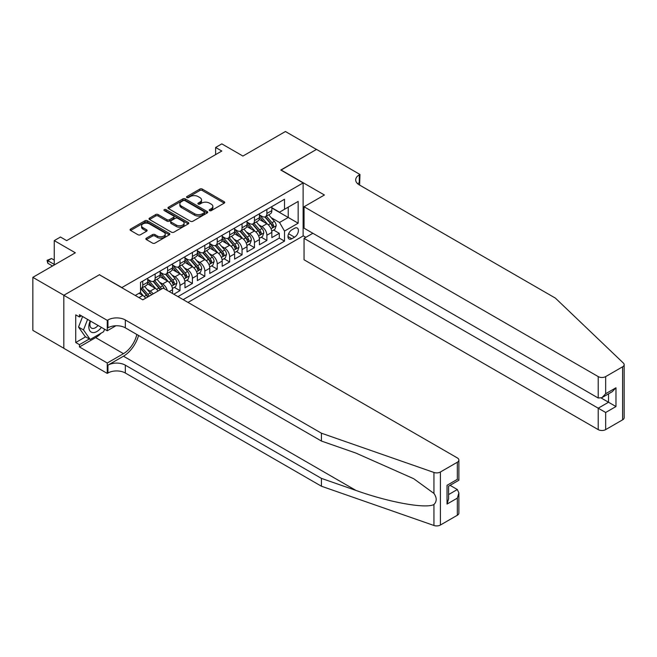 <?xml version="1.0" encoding="UTF-8"?>
<svg xmlns="http://www.w3.org/2000/svg" width="657" height="657" viewBox="0 0 657 657"><rect width="100%" height="100%" fill="white"/><g stroke="black" fill="none" stroke-linecap="round" stroke-linejoin="round"><path stroke-width="0.99" d="M209.567 210.61A1.207 0.698 0 0 0 211.275 210.61L224.218 203.136A1.725 0.994 0 0 0 224.727 202.43A1.725 0.994 0 0 0 224.218 201.732L202.29 189.068A1.725 0.994 0 0 0 199.851 189.068L186.908 196.542A1.207 0.698 0 0 0 186.555 197.034A1.207 0.698 0 0 0 186.908 197.527A1.207 0.698 0 0 0 188.616 197.527L190.292 196.558A5.511 3.186 0 0 1 198.085 196.558L199.917 197.617A5.511 3.186 0 0 1 201.527 199.868A5.511 3.186 0 0 1 199.917 202.118L198.242 203.087A1.207 0.698 0 0 0 197.888 203.58A1.207 0.698 0 0 0 198.242 204.072A1.207 0.698 0 0 0 199.942 204.072L201.617 203.103A5.511 3.186 0 0 1 209.419 203.103L211.242 204.155A5.511 3.186 0 0 1 212.86 206.405A5.511 3.186 0 0 1 211.242 208.655L209.567 209.624A1.207 0.698 0 0 0 209.213 210.117A1.207 0.698 0 0 0 209.567 210.61L209.567 209.624M146.371 238.163A1.725 0.994 0 0 0 145.862 238.869A1.725 0.994 0 0 0 146.371 239.575L152.523 243.123A1.725 0.994 0 0 0 154.962 243.123L169.334 234.828A1.725 0.994 0 0 0 169.843 234.122A1.725 0.994 0 0 0 169.334 233.416L147.406 220.76A1.725 0.994 0 0 0 144.967 220.76L130.595 229.055A1.725 0.994 0 0 0 130.086 229.761A1.725 0.994 0 0 0 130.595 230.467L138.027 234.754A1.725 0.994 0 0 0 140.458 234.754L146.61 231.198A1.725 0.994 0 0 0 147.119 230.5A1.725 0.994 0 0 0 146.61 229.794L142.93 227.667A4.607 2.661 0 0 1 141.575 225.786A4.607 2.661 0 0 1 144.425 223.331A4.607 2.661 0 0 1 149.443 223.906L163.88 232.241A4.607 2.661 0 0 1 165.236 234.122A4.607 2.661 0 0 1 162.386 236.577A4.607 2.661 0 0 1 157.368 236.003L154.962 234.615A1.725 0.994 0 0 0 152.523 234.615L146.371 238.163L146.371 239.575M99.568 274.872L121.906 287.552L303.123 182.925L280.777 170.032L316.469 149.426L285.434 131.515L242.926 156.054L221.82 143.875L215.619 147.455L221.82 151.036L66.669 240.618L60.469 237.029L54.26 240.618L54.26 264.976M99.568 274.651L63.877 295.256L32.85 277.344L75.358 252.797L54.26 240.618M190.415 221.253A1.725 0.994 0 0 0 192.846 221.253L207.226 212.95A1.725 0.994 0 0 0 207.727 212.244A1.725 0.994 0 0 0 207.226 211.546L185.299 198.882A1.725 0.994 0 0 0 182.86 198.882L168.479 207.185A1.725 0.994 0 0 0 167.978 207.883A1.725 0.994 0 0 0 168.479 208.589L190.415 221.253M164.759 210.872A1.207 0.698 0 0 1 165.983 211.045L165.983 209.608L188.28 222.477A1.725 0.994 0 0 1 188.781 223.183A1.725 0.994 0 0 1 188.28 223.889L173.9 232.184A1.725 0.994 0 0 1 171.469 232.184L149.533 219.528L155.693 215.997L155.693 214.568L149.533 218.116A1.725 0.994 0 0 0 149.032 218.822A1.725 0.994 0 0 0 149.533 219.528L149.533 218.116M155.693 215.997A1.725 0.994 0 0 1 158.123 215.997L158.123 214.568A1.725 0.994 0 0 0 155.693 214.568M158.123 214.568L167.018 219.701A1.725 0.994 0 0 0 169.457 219.701L173.538 217.344A1.725 0.994 0 0 0 174.039 216.646A1.725 0.994 0 0 0 173.538 215.939L164.283 210.593A1.207 0.698 0 0 1 163.93 210.1A1.207 0.698 0 0 1 164.669 209.46A1.207 0.698 0 0 1 165.983 209.608M63.819 348.251L32.85 330.372L32.85 277.344M173.793 294.221L179.993 290.632L174.343 287.372M171.912 275.004L175.033 276.802A7.022 4.057 60 0 1 179.993 285.401L184.962 282.535L184.962 287.766L192.411 283.471L186.76 280.211M184.33 267.842L187.442 269.641A7.022 4.057 60 0 1 192.411 278.24L197.371 275.373L197.371 280.605L204.82 276.301L199.17 273.041M196.739 260.673L199.851 262.472A7.022 4.057 60 0 1 204.82 271.07L209.78 268.204L209.78 273.435L217.229 269.14L211.587 265.88M209.148 253.503L212.268 255.302A7.022 4.057 60 0 1 217.229 263.909L222.197 261.043L222.197 266.274L229.646 261.971L223.996 258.71M221.565 246.342L224.678 248.141A7.022 4.057 60 0 1 229.646 256.739L234.606 253.873L234.606 259.104L242.055 254.801L236.405 251.541M233.974 239.173L237.087 240.971A7.022 4.057 60 0 1 242.055 249.57L247.016 246.703L247.016 251.935L254.464 247.64L248.822 244.379M246.383 232.011L249.504 233.81A7.022 4.057 60 0 1 254.464 242.408L259.433 239.542L259.433 244.774L266.882 240.47L266.882 235.239A7.022 4.057 -120 0 0 261.913 226.64L258.801 224.842M261.231 237.21L266.882 240.47M145.665 298.196A7.022 4.057 -120 0 0 142.758 295.436L139.038 293.285M158.074 291.035A7.022 4.057 -120 0 0 155.167 288.267L147.496 283.84M153.114 293.901A7.022 4.057 60 0 0 150.207 291.133L147.086 289.335M172.545 293.498L172.545 289.704A7.022 4.057 -120 0 0 167.584 281.106L159.906 276.671M167.289 290.468A7.022 4.057 60 0 0 162.616 283.972L159.503 282.173M184.962 282.535A7.022 4.057 -120 0 0 179.993 273.936L172.315 269.51M197.371 275.373A7.022 4.057 -120 0 0 192.411 266.775L184.732 262.34M209.78 268.204A7.022 4.057 -120 0 0 204.82 259.605L197.141 255.171M222.197 261.043A7.022 4.057 -120 0 0 217.229 252.436L209.558 248.009M234.606 253.873A7.022 4.057 -120 0 0 229.646 245.275L221.967 240.84M247.016 246.703A7.022 4.057 -120 0 0 242.055 238.105L234.377 233.678M259.433 239.542A7.022 4.057 -120 0 0 254.464 230.944L246.794 226.509M294.558 228.291L291.823 229.868A5.445 3.145 120 0 0 288.275 234.664A5.445 3.145 120 0 0 289.105 239.025A5.445 3.145 120 0 0 291.823 238.754L294.558 237.177A5.445 3.145 120 0 0 298.114 232.381A5.445 3.145 120 0 0 297.276 228.02A5.445 3.145 120 0 0 294.558 228.291M188.001 302.425L303.123 235.962L303.123 182.925M183.163 299.625L284.506 241.119L284.506 231.083L279.537 222.485L271.21 217.681M135.252 295.469L140.524 292.422L140.524 282.395L284.506 199.268L284.506 209.304L298.155 201.42L298.155 223.199L284.506 231.083M147.726 279.381L150.207 280.818A7.022 4.057 60 0 0 153.713 281.163L158.682 278.297A7.022 4.057 -120 0 0 160.136 275.086L160.136 271.07M160.136 272.22L162.616 273.649A7.022 4.057 60 0 0 166.131 274.002L171.091 271.136A7.022 4.057 -120 0 0 172.545 267.916L172.545 263.909M172.545 265.05L175.033 266.487A7.022 4.057 60 0 0 178.54 266.832L183.508 263.966A7.022 4.057 -120 0 0 184.962 260.755L184.962 256.739M184.962 257.889L187.442 259.318A7.022 4.057 60 0 0 190.949 259.663L195.917 256.797A7.022 4.057 -120 0 0 197.371 253.586L197.371 249.57M197.371 250.719L199.851 252.157A7.022 4.057 60 0 0 203.366 252.502L208.326 249.635A7.022 4.057 -120 0 0 209.78 246.416L209.78 242.408M209.78 243.55L212.268 244.987A7.022 4.057 60 0 0 215.775 245.332L220.744 242.466A7.022 4.057 -120 0 0 222.197 239.255L222.197 235.239M222.197 236.389L224.678 237.818A7.022 4.057 60 0 0 228.193 238.171L233.153 235.305A7.022 4.057 -120 0 0 234.606 232.085L234.606 228.078M234.606 229.219L237.087 230.656A7.022 4.057 60 0 0 240.602 231.001L245.562 228.135A7.022 4.057 -120 0 0 247.016 224.924L247.016 220.908M247.016 222.058L249.504 223.487A7.022 4.057 60 0 0 253.011 223.84L257.979 220.974A7.022 4.057 -120 0 0 259.433 217.754L259.433 213.739M177.948 296.619L279.291 238.105L279.291 233.309L271.842 237.604L271.842 232.373A7.022 4.057 -120 0 0 266.882 223.774L259.203 219.348M259.433 214.888L261.913 216.325A7.022 4.057 -120 0 0 265.428 216.67A7.022 4.057 -120 0 0 266.882 213.459L266.882 209.443M265.428 216.67L270.388 213.804A7.022 4.057 -120 0 0 271.842 210.593L271.842 206.577M142.758 281.106L142.758 285.113A7.022 4.057 60 0 1 141.304 288.333A7.022 4.057 60 0 1 140.524 288.612M141.304 288.333L146.273 285.467A7.022 4.057 -120 0 0 147.726 282.247L147.726 278.24M155.167 273.936L155.167 277.952A7.022 4.057 60 0 1 153.713 281.163M167.584 266.775L167.584 270.783A7.022 4.057 60 0 1 166.131 274.002M179.993 259.605L179.993 263.621A7.022 4.057 60 0 1 178.54 266.832M192.411 252.436L192.411 256.452A7.022 4.057 60 0 1 190.949 259.663M204.82 245.275L204.82 249.282A7.022 4.057 60 0 1 203.366 252.502M217.229 238.105L217.229 242.121A7.022 4.057 60 0 1 215.775 245.332M229.646 230.944L229.646 234.951A7.022 4.057 60 0 1 228.193 238.171M242.055 223.774L242.055 227.79A7.022 4.057 60 0 1 240.602 231.001M254.464 216.613L254.464 220.621A7.022 4.057 60 0 1 253.011 223.84M254.464 242.408L254.464 247.64M242.055 249.57L242.055 254.801M229.646 256.739L229.646 261.971M217.229 263.909L217.229 269.14M204.82 271.07L204.82 276.301M192.411 278.24L192.411 283.471M179.993 285.401L179.993 290.632M279.537 222.485L288.226 217.467L288.226 207.152L298.155 201.42M271.842 208.006L298.155 223.199M271.842 207.727L279.537 212.17L284.506 209.304M215.619 147.455L215.619 154.625M273.64 230.049L279.291 233.309M279.291 238.105L284.506 241.119M210.051 210.782L211.242 210.092A5.511 3.186 0 0 0 212.86 207.842L212.86 206.405M201.527 199.868L201.527 201.297A5.511 3.186 0 0 1 199.917 203.547L198.718 204.237M224.218 201.732L224.218 203.136L202.29 190.505A1.725 0.994 0 0 0 199.851 190.505L187.393 197.7M207.201 212.958L185.299 200.311A1.725 0.994 0 0 0 182.86 200.311L168.504 208.597M204.179 212.737A1.207 0.698 0 0 0 204.532 212.244A1.207 0.698 0 0 0 204.179 211.751L184.929 200.64A1.207 0.698 0 0 0 183.221 200.64L181.455 201.658A5.511 3.186 0 0 0 179.846 203.908A5.511 3.186 0 0 0 181.455 206.158L194.612 213.755A5.511 3.186 0 0 0 202.413 213.755L204.179 212.737L204.179 214.174A1.207 0.698 0 0 0 204.532 213.681L204.532 212.244M179.846 203.908L179.846 205.345A5.511 3.186 0 0 0 181.455 207.596L181.455 206.158M204.179 214.174L202.413 215.192A5.511 3.186 0 0 1 194.612 215.192L181.455 207.596M158.123 215.997L167.018 221.138A1.725 0.994 0 0 0 169.457 221.138L173.538 218.781A1.725 0.994 0 0 0 174.039 218.075L174.039 216.646M165.983 211.045L188.255 223.897M176.248 225.031A4.607 2.661 0 0 0 181.275 225.606A4.607 2.661 0 0 0 184.116 223.15A4.607 2.661 0 0 0 182.769 221.269L177.677 218.329A1.725 0.994 0 0 0 175.247 218.329L171.165 220.686A1.725 0.994 0 0 0 170.656 221.393A1.725 0.994 0 0 0 171.165 222.091L176.248 225.031L176.248 226.46A4.607 2.661 0 0 0 181.275 227.043A4.607 2.661 0 0 0 184.116 224.579L184.116 223.15M170.656 221.393L170.656 222.822A1.725 0.994 0 0 0 171.165 223.528L171.165 222.091M176.248 226.46L171.165 223.528M165.236 234.122L165.236 235.551A4.607 2.661 0 0 1 162.386 238.015A4.607 2.661 0 0 1 157.368 237.44L154.962 236.044A1.725 0.994 0 0 0 152.523 236.044L146.396 239.583M141.575 225.786L141.575 227.215A4.607 2.661 0 0 0 142.93 229.104L142.93 227.667M146.593 231.215L142.93 229.104M169.309 234.836L147.406 222.189A1.725 0.994 0 0 0 144.967 222.189L130.612 230.476M271.735 231.149L274.946 229.293L276.186 225.712A4.648 2.685 -120 0 0 274.38 221.343L268.705 214.773M267.571 224.226L260.845 216.44A13.427 7.753 -120 0 0 259.433 214.962M263.884 222.041L260.115 217.689A11.144 6.439 -120 0 0 259.433 216.941M264.796 216.925L270.528 223.561A4.648 2.685 60 0 1 272.187 226.772C272.885 227.7 273.386 227.421 273.673 225.909A4.648 2.685 -120 0 0 272.014 222.707L266.348 216.137M265.132 216.818L271.292 223.947A2.373 1.371 60 0 1 271.891 224.875L273.673 225.909M272.187 226.772L272.524 227.322M90.181 320.903A11.407 6.586 120 0 0 92.859 332.598A11.407 6.586 120 0 0 101.375 327.367M90.567 321.125A7.81 4.509 120 0 0 91.52 328.114A7.81 4.509 120 0 0 92.662 328.467A7.81 4.509 120 0 0 98.049 325.445M104.578 329.214L103.592 331.736L90.198 339.472L85.229 336.606L78.528 327.071L82.618 316.534M90.198 339.472L83.496 329.937L87.586 319.401M78.528 327.071L83.496 329.937M312.863 233.268L304.051 238.36L304.051 259.786L598.215 429.621L598.215 408.194L608.522 402.248L608.522 393.847M304.051 238.36L605.664 412.489L605.664 429.621L622.606 419.839L622.606 366.811A5.264 3.039 0 0 0 624.15 364.66A5.264 3.039 0 0 0 623.394 363.083L555.395 298.122L359.289 184.896A12.286 7.096 180 0 1 355.692 179.887A12.286 7.096 180 0 1 359.289 174.869L359.97 174.475L316.526 149.394L280.966 170.138M280.966 169.925L324.41 195.006L304.051 206.758L598.215 376.592A5.264 3.039 0 0 0 605.664 376.592L622.606 366.811M359.97 174.475L359.601 185.077M303.123 235.74L305.85 237.317M304.051 206.758L304.051 228.184L598.215 398.019L598.215 376.592M624.15 364.66L624.15 417.688A5.264 3.039 180 0 1 622.606 419.839M605.664 429.621A5.264 3.039 180 0 1 598.215 429.621M357.737 183.804A12.286 7.096 180 0 1 359.289 182.712L359.289 174.869M601.196 398.019L615.97 406.543L605.664 412.489M605.664 376.592L605.664 393.715L601.943 397.649L598.215 398.019M605.664 393.715L615.97 387.77L612.242 391.703L601.943 397.649M457.338 515.252L457.338 498.129L458.882 492.939L458.882 513.101A5.264 3.039 180 0 1 457.338 515.252L440.395 525.033A5.264 3.039 180 0 1 433.949 525.485L321.429 486.229L321.429 478.386L125.323 365.161A12.286 7.096 -0 0 0 107.945 365.161L123.459 356.201A22.864 13.197 120 0 0 138.561 335.472M321.429 478.386L355.93 490.418C388.911 502.309 425.752 508.961 433.949 504.519C436.938 501.455 436.938 497.76 433.949 493.432L413.705 478.707L355.93 453.084L321.429 441.052L125.323 327.827A12.286 7.096 -0 0 0 107.945 327.827L107.945 319.975L107.263 320.37L63.819 295.289L99.379 274.757L142.824 299.838L163.174 288.086L457.338 457.921A5.264 3.039 -0 0 1 458.882 460.072A5.264 3.039 -0 0 1 457.338 462.224L440.395 472.005L440.395 525.033M321.429 486.229L125.323 373.012A12.286 7.096 -0 0 0 107.945 373.012L107.263 373.406L63.819 348.325L63.819 295.289M321.429 441.052L321.429 433.201L125.323 319.975A12.286 7.096 -0 0 0 107.945 319.975M433.949 493.432L433.949 472.457L321.429 433.201M101.129 333.156A19.751 11.399 -60 0 1 95.651 337.608L79.456 346.962L79.456 344.662L89.327 338.971M81.443 315.861L79.456 317.002L75.736 314.859L75.736 342.519L79.456 344.662M79.456 317.002L79.456 314.711L107.263 330.767L107.263 320.37M107.263 373.406L107.263 363.009L123.459 353.663A19.751 11.399 120 0 0 136.828 334.47M79.456 346.962L107.263 363.009M450.07 485.326L457.338 489.531L458.882 492.939M115.928 325.757L107.263 330.767M433.949 472.457A5.264 3.039 -0 0 0 440.395 472.005M75.736 342.519L85.607 336.819M457.338 498.129L447.039 504.075L448.583 498.885L448.583 486.188L458.882 480.242L458.882 460.072M447.039 504.075L447.039 485.301C449.051 486.459 449.051 486.459 447.039 485.301L457.338 479.347C459.35 480.513 459.35 480.513 457.338 479.355L457.338 462.224M259.326 238.31L262.537 236.463L263.777 232.874A4.648 2.685 -120 0 0 261.962 228.505L256.296 221.943M255.154 231.395L248.428 223.61A13.427 7.753 -120 0 0 247.016 222.132M251.467 229.211L247.705 224.858A11.144 6.439 -120 0 0 247.016 224.103M252.378 224.086L258.119 230.73A4.648 2.685 60 0 1 259.778 233.933C260.476 234.869 260.969 234.582 261.264 233.071A4.648 2.685 -120 0 0 259.605 229.868L253.93 223.306M252.715 223.98L258.883 231.116A2.373 1.371 60 0 1 259.474 232.044L261.264 233.071M259.778 233.933L260.115 234.483M246.917 245.48L250.12 243.624L251.36 240.043A4.648 2.685 -120 0 0 249.553 235.674L243.878 229.112M242.745 238.565L236.019 230.771A13.427 7.753 -120 0 0 234.606 229.301M239.058 236.372L235.296 232.02A11.144 6.439 -120 0 0 234.606 231.272M239.969 231.256L245.702 237.9A4.648 2.685 60 0 1 247.361 241.103C248.059 242.039 248.56 241.751 248.855 240.24A4.648 2.685 -120 0 0 247.196 237.037L241.521 230.467M240.306 231.149L246.465 238.286A2.373 1.371 60 0 1 247.065 239.205L248.855 240.24M247.361 241.103L247.697 241.653M234.5 252.641L237.711 250.793L238.951 247.204A4.648 2.685 -120 0 0 237.136 242.844L231.469 236.274M230.336 245.726L223.61 237.941A13.427 7.753 -120 0 0 222.197 236.463M226.64 243.542L222.879 239.189A11.144 6.439 -120 0 0 222.197 238.442M227.552 238.417L233.292 245.061A4.648 2.685 60 0 1 234.951 248.264C235.649 249.2 236.142 248.913 236.438 247.41A4.648 2.685 -120 0 0 234.779 244.199L229.112 237.637M227.897 238.31L234.056 245.447A2.373 1.371 60 0 1 234.656 246.375L236.438 247.41M234.951 248.264L235.288 248.814M222.091 259.811L225.302 257.955L226.542 254.374A4.648 2.685 -120 0 0 224.727 250.005L219.06 243.443M217.919 252.896L211.193 245.11A13.427 7.753 -120 0 0 209.78 243.632M214.231 250.711L210.47 246.35A11.144 6.439 -120 0 0 209.78 245.603M215.143 245.587L220.883 252.231A4.648 2.685 60 0 1 222.542 255.433C223.24 256.37 223.733 256.082 224.029 254.571A4.648 2.685 -120 0 0 222.37 251.368L216.695 244.798M215.48 245.48L221.647 252.617A2.373 1.371 60 0 1 222.238 253.545L224.029 254.571M222.542 255.433L222.879 255.984M209.682 266.972L212.884 265.124L214.125 261.543A4.648 2.685 -120 0 0 212.318 257.174L206.643 250.604M205.51 260.057L198.784 252.272A13.427 7.753 -120 0 0 197.371 250.793M201.822 257.873L198.061 253.52A11.144 6.439 -120 0 0 197.371 252.773M202.734 252.756L208.466 259.392A4.648 2.685 60 0 1 210.125 262.595C210.823 263.531 211.324 263.243 211.62 261.741A4.648 2.685 -120 0 0 209.961 258.538L204.286 251.968M203.07 252.641L209.23 259.778A2.373 1.371 60 0 1 209.829 260.706L211.62 261.741M210.125 262.595L210.462 263.153M197.264 274.141L200.475 272.285L201.715 268.705A4.648 2.685 -120 0 0 199.9 264.336L194.234 257.774M193.092 267.227L186.374 259.441A13.427 7.753 -120 0 0 184.962 257.963M189.405 265.042L185.644 260.681A11.144 6.439 -120 0 0 184.962 259.934M190.316 259.917L196.057 266.561A4.648 2.685 60 0 1 197.716 269.764C198.414 270.7 198.907 270.413 199.202 268.902A4.648 2.685 -120 0 0 197.543 265.699L191.877 259.137M190.653 259.811L196.821 266.947A2.373 1.371 60 0 1 197.42 267.875L199.202 268.902M197.716 269.764L198.053 270.314M184.855 281.311L188.066 279.455L189.306 275.874A4.648 2.685 -120 0 0 187.491 271.505L181.817 264.935M180.683 274.388L173.957 266.602A13.427 7.753 -120 0 0 172.545 265.132M176.996 272.203L173.234 267.851A11.144 6.439 -120 0 0 172.545 267.103M177.907 267.087L183.648 273.723A4.648 2.685 60 0 1 185.299 276.934C186.005 277.862 186.498 277.583 186.793 276.071A4.648 2.685 -120 0 0 185.134 272.869L179.46 266.299M178.244 266.98L184.412 274.109A2.373 1.371 60 0 1 185.003 275.037L186.793 276.071M185.299 276.934L185.644 277.484M172.446 288.472L175.649 286.624L176.889 283.036A4.648 2.685 -120 0 0 175.082 278.667L169.407 272.105M168.274 281.557L161.548 273.772A13.427 7.753 -120 0 0 160.136 272.294M164.587 279.373L160.825 275.02A11.144 6.439 -120 0 0 160.136 274.265M165.498 274.248L171.231 280.892A4.648 2.685 60 0 1 172.89 284.095C173.588 285.031 174.089 284.744 174.376 283.233A4.648 2.685 -120 0 0 172.725 280.03L167.05 273.468M165.835 274.141L171.994 281.278A2.373 1.371 60 0 1 172.594 282.206L174.376 283.233M172.89 284.095L173.226 284.645M164.234 288.702A4.648 2.685 -120 0 0 162.665 285.836L156.998 279.274M155.857 288.727L149.131 280.933A13.427 7.753 -120 0 0 147.726 279.463M152.169 286.542L148.408 282.182A11.144 6.439 -120 0 0 147.726 281.434M161.499 289.055A4.648 2.685 -120 0 0 160.308 287.199L154.641 280.629M153.418 281.311L159.585 288.448A2.373 1.371 60 0 1 160.185 289.367L160.571 289.597M153.081 281.418L158.822 288.062A4.648 2.685 60 0 1 160.012 289.918M151.447 294.862A4.648 2.685 -120 0 0 150.256 293.006L144.581 286.436M143.448 295.888L140.483 292.455M139.76 293.704L139.276 293.145M149.09 296.225A4.648 2.685 -120 0 0 147.899 294.361L142.224 287.799M141.009 288.472L147.176 295.609A2.373 1.371 60 0 1 147.768 296.537L148.154 296.759M140.672 288.579L146.404 295.223A4.648 2.685 60 0 1 147.595 297.087M54.26 260.106L51.533 258.53L47.805 260.681L54.26 264.41M47.805 263.26L47.123 260.714L47.123 260.287L47.805 260.681L47.805 263.26L52.519 265.986M47.123 260.287L51.533 258.53M138.972 297.621L142.758 295.436M150.207 291.133L155.167 288.267M162.616 283.972L167.584 281.106M175.033 276.802L179.993 273.936M187.442 269.641L192.411 266.775M199.851 262.472L204.82 259.605M212.268 255.302L217.229 252.436M224.678 248.141L229.646 245.275M237.087 240.971L242.055 238.105M249.504 233.81L254.464 230.944M261.913 226.64L266.882 223.774M266.882 213.459L271.842 210.593M142.758 285.113L147.726 282.247M155.167 277.952L160.136 275.086M167.584 270.783L172.545 267.916M179.993 263.621L184.962 260.755M192.411 256.452L197.371 253.586M204.82 249.282L209.78 246.416M217.229 242.121L222.197 239.255M229.646 234.951L234.606 232.085M242.055 227.79L247.016 224.924M254.464 220.621L259.433 217.754M266.882 235.239L271.842 232.373M169.26 291.601L172.545 289.704M288.604 233.736L294.558 237.177M287.98 236.528L291.823 238.754M211.242 210.092L211.242 208.655M198.242 204.072L198.242 203.087M199.917 203.547L199.917 202.118M186.908 197.527L186.908 196.542M199.851 190.505L199.851 189.068M202.29 190.505L202.29 189.068M168.479 208.589L168.479 207.185M182.86 200.311L182.86 198.882M185.299 200.311L185.299 198.882M207.226 212.95L207.226 211.546M194.612 215.192L194.612 213.755M202.413 215.192L202.413 213.755M167.018 221.138L167.018 219.701M169.457 221.138L169.457 219.701M173.538 218.781L173.538 217.344M188.28 223.889L188.28 222.477M152.523 236.044L152.523 234.615M154.962 236.044L154.962 234.615M157.368 237.44L157.368 236.003M146.61 231.198L146.61 229.794M130.595 230.467L130.595 229.055M144.967 222.189L144.967 220.76M147.406 222.189L147.406 220.76M169.334 234.828L169.334 233.416M271.029 228.759L276.154 225.803M260.845 216.44L261.486 216.071M272.014 222.707L274.38 221.343M268.311 224.842L270.528 223.561M615.97 387.77L615.97 406.543M355.93 490.418L123.459 356.201M125.323 327.827L125.323 319.975M125.323 365.161L125.323 373.012M433.949 525.485L433.949 504.519M107.945 365.161L107.945 373.012M95.651 337.608L123.459 353.663M448.583 494.581L457.338 489.531M258.62 235.929L263.744 232.964M248.428 223.61L249.069 223.24M259.605 229.868L261.962 228.505M255.902 232.011L258.119 230.73M246.203 243.09L251.335 240.133M236.019 230.771L236.66 230.402M247.196 237.037L249.553 235.674M243.484 239.181L245.702 237.9M233.793 250.26L238.918 247.295M223.61 237.941L224.242 237.571M234.779 244.199L237.136 242.844M231.075 246.342L233.292 245.061M221.384 257.421L226.509 254.464M211.193 245.11L211.833 244.741M222.37 251.368L224.727 250.005M218.658 253.512L220.883 252.231M208.967 264.59L214.1 261.634M198.784 252.272L199.424 251.902M209.961 258.538L212.318 257.174M206.249 260.673L208.466 259.392M196.558 271.76L201.683 268.795M186.374 259.441L187.007 259.072M197.543 265.699L199.9 264.336M193.84 267.842L196.057 266.561M184.149 278.921L189.273 275.965M173.957 266.602L174.598 266.233M185.134 272.869L187.491 271.505M181.422 275.004L183.648 273.723M171.732 286.091L176.864 283.126M161.548 273.772L162.189 273.402M172.725 280.03L175.082 278.667M169.013 282.173L171.231 280.892M149.131 280.933L149.771 280.564M160.308 287.199L162.665 285.836M156.604 289.343L158.822 288.062M147.899 294.361L150.256 293.006M144.187 296.504L146.404 295.223"/></g></svg>

